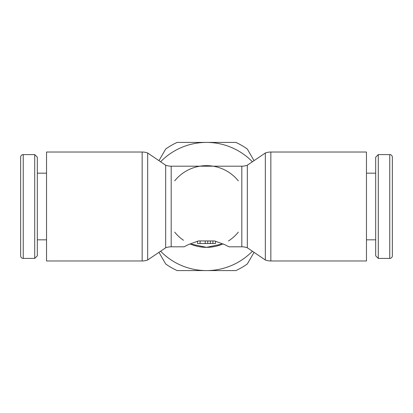 <?xml version="1.0" encoding="UTF-8"?>
<svg xmlns="http://www.w3.org/2000/svg" width="413" height="413" viewBox="0 0 413 413"><rect width="100%" height="100%" fill="white"/><g stroke="black" fill="none" stroke-linecap="round" stroke-linejoin="round"><path stroke-width="0.62" d="M270.84 152.025L366.46 152.025L366.46 260.975L270.84 260.975A16.122 16.122 0 0 1 265.327 259.999L265.327 153.001A16.122 16.122 0 0 1 270.84 152.025L270.84 260.975M247.325 165.215L247.325 247.785A16.122 16.122 0 0 0 241.811 246.809L241.811 166.191A16.122 16.122 0 0 0 247.325 165.215L265.327 153.001M142.16 260.975A16.122 16.122 0 0 0 147.673 259.999L147.673 153.001A16.122 16.122 0 0 0 142.16 152.025L142.16 260.975L46.54 260.975L46.54 152.025L142.16 152.025M23.247 154.591A2.597 2.597 0 0 0 20.65 157.188L20.65 255.812A2.597 2.597 0 0 0 23.247 258.409L23.247 154.591L34.718 154.591L34.718 258.409L23.247 258.409M34.718 258.409L37.315 255.812L37.315 157.188L34.718 154.591M389.753 154.591A2.597 2.597 0 0 1 392.35 157.188L392.35 255.812A2.597 2.597 0 0 1 389.753 258.409L389.753 154.591L378.282 154.591L378.282 258.409L389.753 258.409M378.282 154.591L375.685 157.188L375.685 255.812L378.282 258.409M165.675 247.785L165.675 165.215A16.122 16.122 0 0 0 171.189 166.191L171.189 246.809A16.122 16.122 0 0 0 165.675 247.785L147.673 259.999M223.041 243.856L206.5 247.356L189.959 243.856A40.856 40.856 0 0 0 223.041 243.856M238.311 232.137A40.856 40.856 0 0 1 228.466 240.944M183.522 240.283A40.856 40.856 0 0 1 174.689 232.137M238.311 180.863A40.856 40.856 0 0 0 213.149 166.191L199.851 166.191A40.856 40.856 0 0 0 174.689 180.863M171.189 246.809L184.069 246.809L188.121 244.702L198.452 240.944L214.548 240.944L224.879 244.702L228.931 246.809L241.811 246.809M197.528 241.177L197.528 243.51L215.472 243.51L215.472 241.177M207.78 240.944L207.78 243.51L207.78 240.944M205.22 240.944L205.22 243.51M252.4 251.228A64.087 64.087 0 0 1 160.6 251.228M160.6 161.772A64.087 64.087 0 0 1 252.4 161.772M158.964 252.338L165.685 263.974A70.494 70.494 0 0 0 177.131 270.587L235.869 270.587A70.494 70.494 0 0 0 247.315 263.974L254.036 252.338M254.036 160.662L247.315 149.026A70.494 70.494 0 0 0 235.869 142.413L177.131 142.413A70.494 70.494 0 0 0 165.685 149.026L158.964 160.662M241.811 166.191L213.149 166.191A40.856 40.856 0 0 0 199.851 166.191L171.189 166.191M392.35 255.812L392.35 232.137M200.093 240.944L200.093 243.51M212.907 240.944L212.907 243.51M210.346 240.944L210.346 243.51M46.54 173.176L37.315 173.176M366.46 173.176L375.685 173.176M165.675 165.215L147.673 153.001M366.46 239.824L375.685 239.824M46.54 239.824L37.315 239.824M247.325 247.785L265.327 259.999"/></g></svg>
